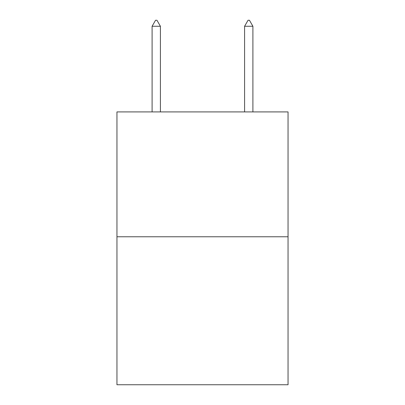 <?xml version="1.0" encoding="UTF-8"?>
<svg xmlns="http://www.w3.org/2000/svg" width="405" height="405" viewBox="0 0 405 405"><rect width="100%" height="100%" fill="white"/><g stroke="black" fill="none" stroke-linecap="round" stroke-linejoin="round"><path stroke-width="0.61" d="M288.051 236.768L288.051 111.907L116.949 111.907L116.949 384.75L288.051 384.75L288.051 236.768L116.949 236.768M160.415 26.264L156.948 20.25L155.56 20.25L152.093 26.264L160.415 26.264L160.415 111.907M152.093 26.264L152.093 111.907M248.052 20.25L249.44 20.25L252.907 26.264L244.585 26.264L248.052 20.25M252.907 111.907L252.907 26.264M244.585 111.907L244.585 26.264"/></g></svg>
